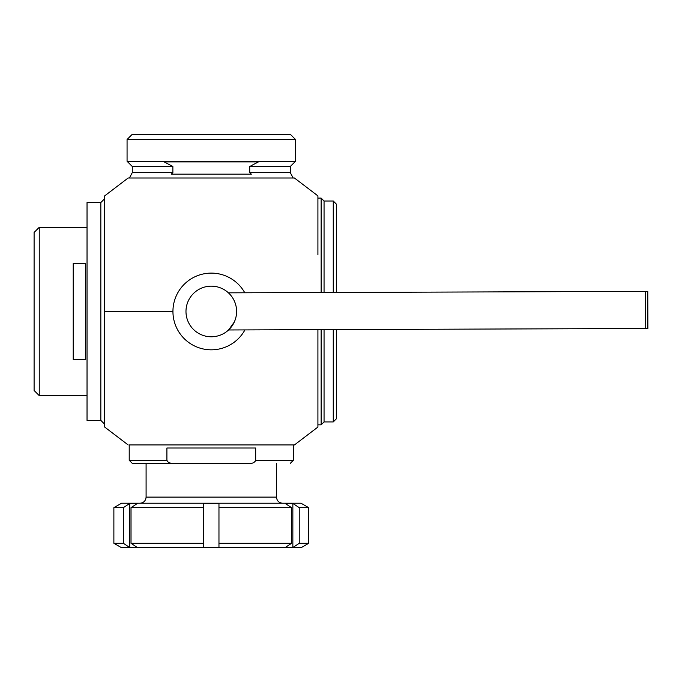 <?xml version="1.0" encoding="UTF-8"?>
<svg xmlns="http://www.w3.org/2000/svg" width="682" height="682" viewBox="0 0 682 682"><rect width="100%" height="100%" fill="white"/><g stroke="black" fill="none" stroke-linecap="round" stroke-linejoin="round"><path stroke-width="1.02" d="M166.902 448.773L166.902 460.282L166.902 448.006L255.682 448.006L255.682 460.282C254.599 462.549 252.613 463.572 249.714 463.351L132.282 463.351L129.213 460.282L129.213 444.937L294.436 444.937L293.371 444.937L293.371 460.282L290.302 463.351M244.787 292.783A38.354 38.354 0 0 0 172.938 311.469A38.354 38.354 0 0 0 244.923 329.909A38.354 38.354 0 0 1 172.938 311.469L104.67 311.469L104.67 427.051L104.67 311.469L104.67 427.051L128.148 444.937M336.32 329.585L336.32 418.859L333.259 421.928L324.052 421.928L321.137 424.843L317.914 424.843L317.914 427.051L317.914 329.653M129.213 444.937L293.371 444.937M290.302 172.631L290.302 166.493L249.714 166.493L249.714 172.631L251.368 174.166L171.216 174.166L172.87 172.631L172.87 166.493L164.123 161.89L258.461 161.89L249.714 166.493L249.714 172.631L290.302 172.631L293.158 178.002L294.436 178.002L128.148 178.002L104.67 195.887L104.67 198.709L100.834 202.545L100.834 420.393L104.67 424.23M321.137 424.843L321.137 329.645M321.137 292.518L321.137 198.095L317.914 198.095L317.914 195.887L294.436 178.002M317.914 195.887L317.914 254.744M100.834 202.545L87.032 202.545L87.032 420.393L100.834 420.393M172.87 172.631L132.282 172.631L129.427 178.002L128.148 178.002M645.718 328.494L645.59 291.367L647.772 291.359L647.9 328.485L228.564 329.969L234.258 322.109M211.292 286.159A25.311 25.311 0 0 1 236.603 311.469A25.311 25.311 0 0 1 211.292 336.78A25.311 25.311 0 0 1 185.981 311.469A25.311 25.311 0 0 1 211.292 286.159M324.052 421.928L324.052 329.628M324.052 292.501L324.052 201.011L321.137 198.095M132.282 172.631L132.282 166.493L127.065 161.276L127.065 139.495L295.519 139.495L295.519 161.276L127.065 161.276M333.259 292.476L333.259 201.011L324.052 201.011M87.032 227.319L39.241 227.319L39.241 395.611L87.032 395.611M75.523 263.354L85.497 263.354L85.497 359.576L73.221 359.576L73.221 263.354L85.497 263.354M641.736 328.502L647.9 328.485M146.093 463.351L146.093 497.11L276.491 497.11C276.858 500.827 278.895 502.873 282.612 503.231M276.491 463.351L276.491 497.11M39.241 227.319L34.1 232.46L34.1 390.479L39.241 395.611M295.519 139.495L290.302 134.277L132.282 134.277L127.065 139.495M308.707 507.664L301.035 503.231L121.549 503.231L113.877 507.664L123.357 507.664L129.733 503.427L137.406 503.427L131.021 507.664L203.62 507.664L203.62 503.427L218.965 503.427L218.965 507.664L291.564 507.664L285.178 503.427L292.851 503.427L299.228 507.664L308.707 507.664L308.707 543.298L301.035 547.723L121.549 547.723L113.877 543.298L123.357 543.298L128.574 546.768M294.01 546.768L299.228 543.298L308.707 543.298M292.851 547.535L292.851 503.427L299.228 507.664L299.228 543.298L292.851 547.535L285.178 547.535L291.564 543.298L291.564 507.664M218.965 503.427L218.965 547.535L218.965 543.298L291.564 543.298M218.965 547.535L203.62 547.535L203.62 503.427M131.021 507.664L131.021 543.298L203.62 543.298M131.021 543.298L137.406 547.535L129.733 547.535L123.357 543.298L123.357 507.664L129.733 503.427L129.733 547.535M203.62 547.535L203.62 507.664M191.949 503.231L222.162 503.231M142.385 503.231L143.169 503.231M148.523 503.231L151.225 503.231M155.794 503.231L157.448 503.231M159.077 503.231L168.019 503.231M169.827 503.231L173.458 503.231M186.442 503.231L190.15 503.231M252.758 503.231L254.565 503.231M258.308 503.231L260.098 503.231M263.508 503.231L265.136 503.231M266.79 503.231L271.359 503.231M211.292 503.231L282.612 503.231L211.292 503.231M336.32 292.459L336.32 204.08L333.259 201.011M75.523 359.576L85.497 359.576M172.87 166.493L132.282 166.493M645.59 291.367L228.436 292.842M255.469 461.109L255.682 460.299M168.266 462.268L169.281 462.763M170.168 463.035L171.046 463.214M172.87 463.351C169.971 463.572 167.985 462.549 166.902 460.282L129.213 460.282M104.67 311.469L104.67 195.887L104.67 311.469L172.938 311.469M333.259 421.928L333.259 329.602M647.84 328.485L647.712 291.359M255.682 460.282L293.371 460.282M294.436 444.937L317.914 427.051M290.302 166.493L295.519 161.276M113.877 507.664L113.877 543.298M146.093 497.11C145.726 500.827 143.689 502.873 139.972 503.231"/></g></svg>
